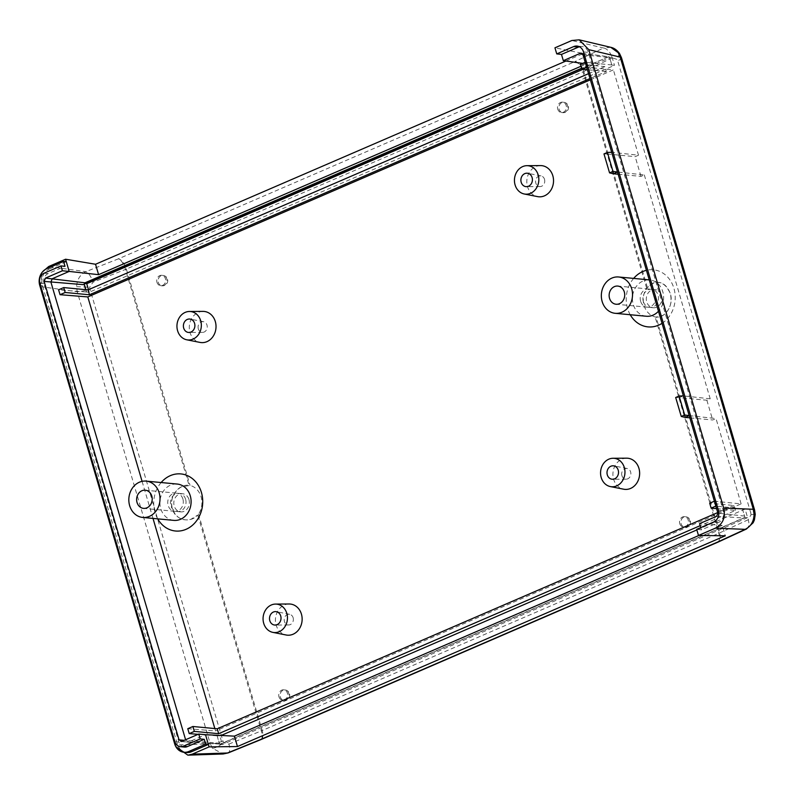 <?xml version="1.0" encoding="UTF-8"?>
<svg xmlns="http://www.w3.org/2000/svg" width="795" height="795" viewBox="0 0 795 795"><rect width="100%" height="100%" fill="white"/><g stroke="black" fill="none" stroke-linecap="round" stroke-linejoin="round"><path stroke-width="0.6" stroke-dasharray="3.98 2.98" d="M621.501 57.777A10.424 2.305 -16.4 0 1 617.715 60.867L617.039 59.386L612.319 57.876A10.424 5.764 64.6 0 0 603.524 48.018L574.974 61.583A10.424 5.764 -115.4 0 1 583.778 71.441L647.299 287.283C656.958 279.194 664.62 281.261 670.294 293.474C674.011 304.485 665.882 318.199 656.074 317.076L662.891 315.406C669.937 310.189 672.401 302.875 670.294 293.474C666.667 284.332 661.013 280.824 653.331 282.95L646.643 288.168A18.245 15.572 -84.6 0 0 644.069 305.489A18.245 15.572 -84.6 0 0 655.11 316.927L656.074 317.076L719.594 532.918A10.424 5.784 -114.7 0 1 717.746 542.24M661.48 295.472A9.123 7.781 95.4 0 1 653.242 307.745A9.123 7.781 95.4 0 1 646.723 301.852A9.123 7.781 95.4 0 1 654.961 289.579A9.123 7.781 95.4 0 1 661.48 295.472M610.818 47.332L603.524 48.018L571.844 40.505M698.914 535.462L722.238 525.386L725.298 535.79M186.686 752.517A12.998 11.1 -84.6 0 1 177.374 744.12L42.453 285.683A12.998 11.1 -84.6 0 1 49.399 268.968L46.696 268.71M175.804 746.584L40.346 286.597L42.443 271.93M66.293 261.664L49.399 268.958M185.603 739.738L188.624 741.983L205.508 734.689M180.892 741.506L187.719 742.142L181.856 741.347M184.47 747.081A7.791 6.648 95.4 0 1 178.895 742.043L43.973 283.606A7.791 6.648 95.4 0 1 48.137 273.579L65.021 266.285M188.624 741.983L220.762 744.031L743.921 518.012L716.603 516.273M722.238 525.386L699.58 523.637M220.762 744.031L219.668 744.279L222.371 744.537L219.857 736.001L217.154 735.763L219.529 743.802L220.762 744.031M219.668 744.279L219.142 743.156L184.231 740.324M217.154 735.763L219.142 743.156M582.993 69.314L611.981 56.793L609.278 56.534L611.782 65.051L614.485 65.329L89.249 292.232L86.367 292.023L85.671 289.658M86.367 292.023L58.592 289.797M142.086 481.353L152.998 518.41M214.849 728.568L215.544 730.943L741.129 503.881L714.377 501.208M187.779 728.707L215.544 730.943M216.995 735.842L198.114 734.332M696.847 529.927L745.094 509.088L747.608 517.625L744.488 517.545L220.086 744.1M747.608 517.625L222.371 744.537M219.857 736.001L221.08 735.474M742.401 508.85L744.766 516.889L742.401 508.85L745.094 509.088M716.563 508.641L735.474 510.41L700.176 525.664M742.57 508.79L715.818 506.107M716.275 505.918L714.824 501.009M741.129 503.881L716.007 418.548L712.678 419.989L689.841 417.832M689.186 415.616L716.007 418.548M579.396 46.746A9.093 7.761 95.4 0 1 581.87 46.517A9.093 7.761 95.4 0 1 588.38 52.4L723.301 510.827A9.093 7.761 95.4 0 1 718.442 522.524L701.419 529.877L696.688 529.361M700.753 527.612L701.419 529.877M618.142 174.234L640.979 176.391L644.318 174.95L617.496 172.018M710.203 398.802L683.372 395.88L679.288 397.639L706.864 400.243L710.203 398.802L644.318 174.95M706.864 400.243L712.678 419.989M590.357 79.828L613.392 69.871L586.64 67.197M638.504 155.214L635.175 156.655L607.599 154.051L611.683 152.282L638.504 155.214L613.392 69.871M640.979 176.391L635.175 156.655M633.645 278.409A28.67 24.466 -84.6 0 0 627.523 308.371A28.67 24.466 -84.6 0 0 630.216 314.731M662.026 323.346A28.67 24.466 -84.6 0 0 673.922 288.317A28.67 24.466 -84.6 0 0 646.424 270.32M626.599 458.178A15.642 13.346 -84.6 0 0 613.621 479.266A15.642 13.346 -84.6 0 0 623.678 489.203M202.983 311.392A15.642 13.346 -84.6 0 0 190.005 332.479A15.642 13.346 -84.6 0 0 200.052 342.416M540.491 165.589A15.642 13.346 -84.6 0 0 527.512 186.676A15.642 13.346 -84.6 0 0 537.559 196.613M289.102 603.991A15.642 13.346 -84.6 0 0 276.123 625.069A15.642 13.346 -84.6 0 0 286.17 635.006M161.147 482.535A28.67 24.466 -84.6 0 0 155.015 512.497A28.67 24.466 -84.6 0 0 157.708 518.857M675.68 397.5L679.288 397.639L685.101 417.385M735.474 510.41L734.033 505.521L709.706 503.225M734.033 505.521L717.726 512.576M588.548 73.667L604.856 66.621L606.297 71.51L589.989 78.556M606.297 71.51L587.386 69.731M86.546 291.964L85.87 289.678M582.188 53.543L608.861 56.713L581.682 68.231M582.675 63.381L586.422 63.908L581.085 66.214M582.973 54.736L609.795 57.657L608.861 56.713L581.731 68.43M611.782 65.051L609.795 57.657M611.981 56.793L614.485 65.329M89.249 292.232L88.503 289.698M611.951 64.971L585.2 62.288M580.519 64.316L604.856 66.621M585.647 62.099L587.088 66.999M603.981 153.902L607.599 154.051L613.402 173.787M565.931 61.036L583.361 53.504L554.95 47.809M260.8 739.648A10.424 4.005 67.9 0 0 261.336 730.893L197.806 515.061L198.511 514.186A18.245 15.572 -84.6 0 0 201.095 496.855A18.245 15.572 -84.6 0 0 190.055 485.417L181.349 486.848C173.28 491.976 170.259 499.23 172.286 508.621C176.023 517.784 182.224 521.341 190.899 519.314L197.806 515.061C189.836 523.875 175.099 520 172.286 508.621C168.51 497.61 178.1 484.026 189.041 485.258L125.511 269.425A10.424 4.025 68.5 0 0 118.385 258.842L85.84 271.671C80.136 274.523 77.055 279.522 76.588 286.667L77.204 291.695A10.424 2.305 -16.4 0 0 89.895 288.903L222.968 741.049L223.673 742.54L228.9 744.09A10.424 4.005 -112.1 0 1 228.274 752.885M222.968 741.049A10.424 2.305 163.6 0 1 210.278 743.852L212.454 748.294L223.166 753.978M48.684 266.524L85.84 271.671A10.424 4.025 -111.5 0 1 92.965 282.245L89.666 287.224L89.895 288.903M679.755 523.676A5.217 4.452 -84.6 0 0 683.481 527.045A5.217 4.452 -84.6 0 0 688.192 520.029A5.217 4.452 -84.6 0 0 684.465 516.661A5.217 4.452 -84.6 0 0 679.755 523.676M557.752 109.173A5.217 4.452 -84.6 0 0 561.489 112.532A5.217 4.452 -84.6 0 0 566.189 105.526A5.217 4.452 -84.6 0 0 562.462 102.157A5.217 4.452 -84.6 0 0 557.752 109.173M156.973 282.314A5.217 4.452 -84.6 0 0 160.699 285.683A5.217 4.452 -84.6 0 0 165.41 278.667A5.217 4.452 -84.6 0 0 161.683 275.299A5.217 4.452 -84.6 0 0 156.973 282.314M278.966 696.818A5.217 4.452 -84.6 0 0 282.692 700.186A5.217 4.452 -84.6 0 0 287.402 693.17A5.217 4.452 -84.6 0 0 283.676 689.812A5.217 4.452 -84.6 0 0 278.966 696.818M746.406 529.043A10.424 5.784 65.3 0 0 748.254 519.721L751.037 514.703L750.788 513.023A10.424 2.305 163.6 0 0 754.584 509.953M188.981 499.598A9.123 7.781 95.4 0 1 180.743 511.871A9.123 7.781 95.4 0 1 174.214 505.978A9.123 7.781 95.4 0 1 182.452 493.705A9.123 7.781 95.4 0 1 188.981 499.598M185.603 499.28A9.123 7.781 -84.6 0 0 179.074 493.387A9.123 7.781 -84.6 0 0 170.836 505.66A9.123 7.781 -84.6 0 0 177.364 511.553A9.123 7.781 -84.6 0 0 185.603 499.28M583.361 53.504L586.422 63.908M646.305 316.251A18.245 15.572 95.4 0 1 633.257 304.465A18.245 15.572 95.4 0 1 649.734 279.929A18.245 15.572 95.4 0 1 662.782 291.705A18.245 15.572 95.4 0 1 658.469 311.243M640.631 301.275A9.123 7.781 95.4 0 1 648.879 289.002A9.123 7.781 95.4 0 1 655.398 294.895A9.123 7.781 95.4 0 1 647.16 307.168A9.123 7.781 95.4 0 1 640.631 301.275M621.929 475.678A5.376 4.581 95.4 0 1 622.823 470.382A5.376 4.581 95.4 0 1 627.176 468.503A5.376 4.581 95.4 0 1 630.624 471.922A5.376 4.581 95.4 0 1 626.172 479.166A5.376 4.581 95.4 0 1 621.929 475.678M198.313 328.892A5.376 4.581 95.4 0 1 199.207 323.595A5.376 4.581 95.4 0 1 203.56 321.727A5.376 4.581 95.4 0 1 207.008 325.135A5.376 4.581 95.4 0 1 202.546 332.38A5.376 4.581 95.4 0 1 198.313 328.892M544.515 179.332A5.376 4.581 95.4 0 1 540.053 186.577A5.376 4.581 95.4 0 1 535.82 183.089A5.376 4.581 95.4 0 1 536.705 177.792A5.376 4.581 95.4 0 1 541.057 175.914A5.376 4.581 95.4 0 1 544.515 179.332M293.126 617.725A5.376 4.581 95.4 0 1 288.665 624.969A5.376 4.581 95.4 0 1 284.431 621.481A5.376 4.581 95.4 0 1 285.326 616.195A5.376 4.581 95.4 0 1 289.668 614.316A5.376 4.581 95.4 0 1 293.126 617.725M173.797 520.377A18.245 15.572 95.4 0 1 160.749 508.591A18.245 15.572 95.4 0 1 177.225 484.056M182.9 499.031A9.123 7.781 -84.6 0 0 176.371 493.139A9.123 7.781 -84.6 0 0 168.133 505.401A9.123 7.781 -84.6 0 0 174.661 511.294A9.123 7.781 -84.6 0 0 182.9 499.031M743.921 518.012L744.905 517.366M643.334 301.534A9.123 7.781 95.4 0 1 651.582 289.261A9.123 7.781 95.4 0 1 658.101 295.154A9.123 7.781 95.4 0 1 649.863 307.427A9.123 7.781 95.4 0 1 643.334 301.534M619.514 53.494L617.039 59.386M198.511 514.186L262.191 730.535L718.789 533.286A10.424 2.305 -16.4 0 0 719.594 532.918L748.254 519.721M750.788 513.023L617.715 60.867M612.319 57.876L583.778 71.441A10.424 2.305 -16.4 0 1 582.973 71.808A10.424 4.919 66.6 0 0 574.974 61.583L118.385 258.842A10.424 4.919 -113.4 0 1 126.375 269.068A10.424 2.305 -16.4 0 1 125.511 269.425L92.965 282.245M717.617 542.299A10.424 4.919 66.6 0 0 718.789 533.286L655.11 316.927M646.643 288.168L582.973 71.808L126.375 269.068L190.055 485.417M39.75 285.425L42.453 285.683M177.374 744.12L174.671 743.862M48.137 273.589L44.073 273.202M39.909 283.219L43.973 283.606M178.895 742.043L174.84 741.656M744.726 516.094L717.895 513.163M40.346 286.597L77.204 291.695L210.278 743.852L175.268 745.024M212.454 748.294C215.753 747.936 219.49 746.018 223.673 742.54M228.9 744.09L261.336 730.893A10.424 2.305 163.6 0 0 262.191 730.535A10.424 4.919 -113.4 0 1 260.919 739.598M76.588 286.667L89.666 287.224M754.077 514.305L751.037 514.703M683.481 527.045L684.833 527.164A5.217 5.217 0 0 0 690.318 520.506A5.217 5.217 0 0 0 685.817 516.79A5.217 4.452 -84.6 0 1 689.543 520.159A5.217 4.452 95.4 0 1 684.833 527.164A5.217 4.452 95.4 0 1 681.106 523.806A5.217 4.452 -84.6 0 1 685.817 516.79L684.465 516.661M561.489 112.532L562.84 112.661A5.217 5.217 0 0 0 568.326 106.003A5.217 5.217 0 0 0 563.814 102.287A5.217 4.452 -84.6 0 1 567.551 105.655A5.217 4.452 95.4 0 1 562.84 112.661A5.217 4.452 95.4 0 1 559.104 109.303A5.217 4.452 -84.6 0 1 563.814 102.287L562.462 102.157M160.699 285.683L162.051 285.812A5.217 5.217 0 0 0 167.546 279.144A5.217 5.217 0 0 0 163.035 275.428A5.217 4.452 -84.6 0 1 166.761 278.797A5.217 4.452 95.4 0 1 162.051 285.812A5.217 4.452 95.4 0 1 158.324 282.444A5.217 4.452 -84.6 0 1 163.035 275.428L161.683 275.299M282.692 700.186L284.053 700.316A5.217 5.217 0 0 0 289.539 693.657A5.217 5.217 0 0 0 285.027 689.941A5.217 4.452 -84.6 0 1 288.754 693.3A5.217 4.452 95.4 0 1 284.053 700.316A5.217 4.452 95.4 0 1 280.317 696.947A5.217 4.452 -84.6 0 1 285.027 689.941L283.676 689.812M583.51 51.933L588.38 52.4M723.301 510.827L718.432 510.37M713.572 522.067L718.442 522.524M187.719 742.142L220.245 744.12M581.304 53.176L608.771 56.703M188.475 755.141L187.888 755.161M182.452 493.705L179.074 493.387M180.743 511.871L177.364 511.553M581.87 46.517L577.001 46.06M649.237 279.88L649.734 279.929M648.879 289.002L617.785 286.071M647.16 307.168L616.065 304.237M627.176 468.503L613.879 465.89M626.172 479.166L612.617 479.256M203.56 321.727L190.263 319.103M202.546 332.38L189.001 332.469M540.053 186.577L526.509 186.666M541.057 175.914L527.771 173.29M288.665 624.969L275.12 625.059M289.668 614.316L276.382 611.693M176.371 493.139L145.276 490.197M174.661 511.294L143.567 508.363M654.961 289.579L651.582 289.261M653.242 307.745L649.863 307.427"/><path stroke-width="1.19" d="M621.501 57.777A10.424 2.305 -16.4 0 0 620.209 57.111L618.212 52.679L610.818 47.332C614.078 47.988 616.98 50.045 619.514 53.494L621.501 57.777L754.574 509.933A10.424 2.305 163.6 0 0 753.282 509.267L754.077 514.305L755.25 514.425L754.385 519.97L753.133 522.772L746.396 529.043A10.424 5.784 65.3 0 0 746.406 529.043L717.746 542.24A10.424 5.784 -114.7 0 1 716.534 542.538L745.183 529.341C750.887 526.489 753.849 521.47 754.077 514.305M698.477 535.462L696.688 529.361L713.572 522.067A9.093 7.761 -84.6 0 0 718.432 510.37L583.51 51.933A9.093 7.761 -84.6 0 0 577.001 46.06A9.093 7.761 -84.6 0 0 573.642 46.607L556.748 53.901L554.95 47.809L571.844 40.505L579.177 39.829L588.787 49.658L723.708 508.094C725.726 517.376 722.943 524.064 715.371 528.158L698.477 535.462L725.298 535.79L237.467 746.545L209.095 746.883L192.211 754.177L187.888 755.17L175.804 746.584M698.914 535.462L234.406 736.14L237.467 746.545M209.095 746.883L208.379 744.438L205.676 744.19L204.245 739.31L200.191 738.923L198.75 734.053L205.508 734.689L208.379 744.438L191.486 751.742A12.998 11.1 -84.6 0 1 186.686 752.517L183.973 752.269A12.998 11.1 -84.6 0 0 188.783 751.484L205.676 744.19M234.406 736.14L205.508 734.689M42.443 271.93L48.684 266.524L65.578 259.23L95.529 264.258L565.931 61.036M66.293 261.664L69.165 271.423L62.407 270.777L60.967 265.908L65.021 266.285L63.59 261.406L66.293 261.664L65.578 259.23M63.59 261.406L46.696 268.71A12.998 11.1 -84.6 0 0 39.75 285.425L174.671 743.862A12.998 11.1 -84.6 0 0 183.973 752.269M198.75 734.053L181.856 741.347L179.054 739.837L44.132 281.4L45.514 278.081L62.407 270.777M581.085 66.214L98.59 274.663L69.165 271.423L52.271 278.717L50.89 282.036L185.603 739.738M181.856 741.347L180.892 741.506M204.245 739.31L187.352 746.604A7.791 6.648 95.4 0 1 184.47 747.081L180.415 746.694A7.791 6.648 -84.6 0 0 183.297 746.227L200.191 738.923M60.967 265.908L44.073 273.202A7.791 6.648 -84.6 0 0 39.909 283.219L174.84 741.656A7.791 6.648 -84.6 0 0 180.415 746.694M689.841 417.832L685.101 417.385L689.186 415.616L717.895 513.163L716.603 516.273L699.58 523.637L700.753 527.612M85.671 289.658L84.181 283.924L85.87 289.678M60.042 294.697L65.17 292.481L63.719 287.581L58.592 289.797L60.042 294.697L87.808 296.933L142.086 481.353M152.998 518.41L214.849 728.568M198.114 734.332L189.22 733.606L187.779 728.707L192.907 726.491L194.348 731.4L218.675 733.676L217.234 728.786L192.907 726.491M221.08 735.474L696.847 529.927M700.176 525.664L218.675 733.676M715.818 506.107L711.147 508.134L716.563 508.641M609.566 172.873L613.402 173.787L617.496 172.018L611.683 152.282L607.41 152.431L612.995 171.402L609.566 172.873L603.981 153.902L607.41 152.431M581.304 53.176L580.35 53.315L582.973 54.736L611.683 152.282M556.748 53.901L561.479 54.418L563.317 60.668L580.35 53.315L582.188 53.543M561.479 54.418L578.512 47.064A9.093 7.761 95.4 0 1 579.396 46.746M685.101 417.385L681.265 416.471L675.68 397.5L679.099 396.019L684.684 414.99L689.186 415.616L617.496 172.018L612.995 171.402M613.402 173.787L618.142 174.234M87.808 296.933L590.357 79.828M630.216 314.731A28.67 24.466 -84.6 0 0 662.026 323.346M646.424 270.32A28.67 24.466 -84.6 0 0 633.645 278.409M610.381 486.58L623.678 489.203A15.642 13.346 -84.6 0 0 636.338 483.738A15.642 13.346 -84.6 0 0 638.932 468.334A15.642 13.346 -84.6 0 0 626.599 458.178L613.054 458.268A14.27 12.183 -84.6 0 0 601.209 477.517A14.27 12.183 -84.6 0 0 610.381 486.58A14.27 12.183 -84.6 0 0 621.938 481.591A14.27 12.183 -84.6 0 0 624.313 467.53A14.27 12.183 -84.6 0 0 613.054 458.268M186.765 339.793L200.052 342.416A15.642 13.346 -84.6 0 0 212.712 336.951A15.642 13.346 -84.6 0 0 215.316 321.548A15.642 13.346 -84.6 0 0 202.983 311.392L189.439 311.481A14.27 12.183 -84.6 0 0 177.593 330.73A14.27 12.183 -84.6 0 0 186.765 339.793A14.27 12.183 -84.6 0 0 198.323 334.804A14.27 12.183 -84.6 0 0 200.698 320.753A14.27 12.183 -84.6 0 0 189.439 311.481M524.273 193.99L537.559 196.613A15.642 13.346 -84.6 0 0 550.219 191.148A15.642 13.346 -84.6 0 0 552.823 175.745A15.642 13.346 -84.6 0 0 540.491 165.589L526.946 165.678A14.27 12.183 95.4 0 1 538.195 174.94A14.27 12.183 95.4 0 1 535.82 189.001A14.27 12.183 95.4 0 1 524.273 193.99A14.27 12.183 95.4 0 1 515.09 184.917A14.27 12.183 95.4 0 1 526.946 165.678M272.884 632.383L286.17 635.006A15.642 13.346 -84.6 0 0 298.831 629.541A15.642 13.346 -84.6 0 0 301.434 614.138A15.642 13.346 -84.6 0 0 289.102 603.991L275.557 604.081A14.27 12.183 95.4 0 1 286.806 613.343A14.27 12.183 95.4 0 1 284.431 627.404A14.27 12.183 95.4 0 1 272.884 632.383A14.27 12.183 95.4 0 1 263.711 623.32A14.27 12.183 95.4 0 1 275.557 604.081M157.708 518.857A28.67 24.466 -84.6 0 0 188.962 527.82A28.67 24.466 -84.6 0 0 201.423 492.443A28.67 24.466 -84.6 0 0 161.147 482.535M679.099 396.019L683.372 395.88M684.684 414.99L681.265 416.471M714.377 501.208L709.706 503.225L711.147 508.134M717.726 512.576L217.234 728.786M189.22 733.606L194.348 731.4M589.989 78.556L89.497 294.776L65.17 292.481M587.386 69.731L581.97 69.215L580.519 64.316L585.2 62.288M586.64 67.197L581.97 69.215M63.719 287.581L88.056 289.887L588.548 73.667M581.731 68.43L84.181 283.924M84.449 283.268L85.015 282.801L45.514 278.081M581.682 68.231L85.015 282.801M563.317 60.668L582.675 63.381M84.33 283.477L86.744 283.706L582.993 69.314M88.503 289.698L86.744 283.706M88.056 289.887L89.497 294.776M98.59 274.663L95.529 264.258M260.919 739.598A10.424 4.919 -113.4 0 1 259.935 739.797L716.534 542.538A10.424 4.919 66.6 0 0 717.517 542.339L260.919 739.598A10.424 10.424 0 0 1 260.71 739.688L228.274 752.885L223.166 753.978L227.499 752.994L259.935 739.797A10.424 4.005 67.9 0 0 260.71 739.688A10.424 4.005 67.9 0 0 260.8 739.648M228.274 752.885A10.424 4.005 -112.1 0 1 227.499 752.994L192.211 754.177M715.371 528.158L745.183 529.341A10.424 5.784 65.3 0 0 746.396 529.043M754.584 509.953A10.424 2.305 163.6 0 0 754.574 509.933L755.25 514.425M658.469 311.243A18.245 15.572 95.4 0 1 646.305 316.251L615.211 313.309A18.245 15.572 -84.6 0 0 631.697 288.774A18.245 15.572 -84.6 0 0 618.639 276.988A18.245 15.572 -84.6 0 0 602.163 301.534A18.245 15.572 -84.6 0 0 615.211 313.309M609.546 298.344A9.123 7.781 95.4 0 1 617.785 286.071A9.123 7.781 95.4 0 1 624.313 291.964A9.123 7.781 95.4 0 1 616.065 304.237A9.123 7.781 95.4 0 1 609.546 298.344M607.31 474.883A6.738 5.754 95.4 0 1 608.423 468.245A6.738 5.754 95.4 0 1 613.879 465.89A6.738 5.754 95.4 0 1 618.212 470.163A6.738 5.754 95.4 0 1 612.617 479.256A6.738 5.754 95.4 0 1 607.31 474.883M183.685 328.097A6.738 5.754 95.4 0 1 184.808 321.458A6.738 5.754 95.4 0 1 190.263 319.103A6.738 5.754 95.4 0 1 194.596 323.386A6.738 5.754 95.4 0 1 189.001 332.469A6.738 5.754 95.4 0 1 183.685 328.097M521.192 182.284A6.738 5.754 -84.6 0 0 526.509 186.666A6.738 5.754 -84.6 0 0 532.103 177.573A6.738 5.754 -84.6 0 0 527.771 173.29A6.738 5.754 -84.6 0 0 522.315 175.645A6.738 5.754 -84.6 0 0 521.192 182.284M269.803 620.686A6.738 5.754 -84.6 0 0 275.12 625.059A6.738 5.754 -84.6 0 0 280.715 615.976A6.738 5.754 -84.6 0 0 276.382 611.693A6.738 5.754 -84.6 0 0 270.926 614.048A6.738 5.754 -84.6 0 0 269.803 620.686M146.141 481.114L177.225 484.056A18.245 15.572 95.4 0 1 190.283 495.841A18.245 15.572 95.4 0 1 173.797 520.377L142.712 517.446A18.245 15.572 95.4 0 1 129.655 505.66A18.245 15.572 95.4 0 1 146.141 481.114A18.245 15.572 95.4 0 1 159.189 492.9A18.245 15.572 95.4 0 1 142.712 517.446M151.805 496.09A9.123 7.781 -84.6 0 0 145.276 490.197A9.123 7.781 -84.6 0 0 137.038 502.47A9.123 7.781 -84.6 0 0 143.567 508.363A9.123 7.781 -84.6 0 0 151.805 496.09M618.212 52.679L619.514 53.494M723.708 508.094L753.282 509.267L620.209 57.111L588.787 49.658M84.22 284.719L44.132 281.4M179.054 739.837L184.231 740.324M188.783 751.484L191.486 751.742M183.297 746.227L187.352 746.604M578.512 47.064L573.642 46.607M610.818 47.332L579.177 39.829M223.166 753.978L188.475 755.141M618.639 276.988L649.237 279.88"/></g></svg>
